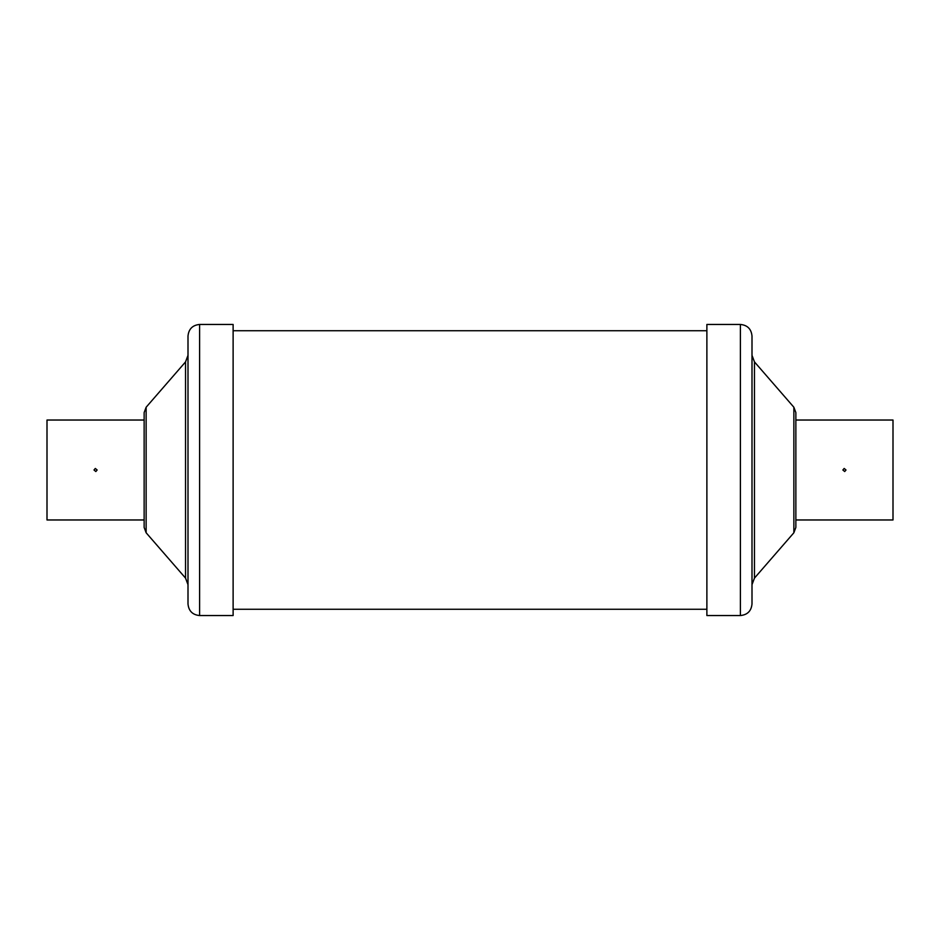 <?xml version="1.0" encoding="UTF-8"?>
<svg xmlns="http://www.w3.org/2000/svg" width="940" height="940" viewBox="0 0 940 940"><rect width="100%" height="100%" fill="white"/><g stroke="black" fill="none" stroke-linecap="round" stroke-linejoin="round"><path stroke-width="1.41" d="M846 470L844.696 471.539L842.863 470L844.167 468.461L846 470M795.863 420.027L795.863 519.973L893 519.973L893 420.027L795.863 420.027L795.863 412.578L795.863 527.422L793.865 532.769L793.865 407.231L795.863 412.578M47 470L47 423.635L47 470M94 470L95.304 468.461L97.137 470L95.833 471.539L94 470M144.137 420.027L47 420.027L47 519.973L144.137 519.973M793.865 532.769L754.456 578.112L752 584.68L752 336.05C751.307 329.012 747.453 325.146 740.403 324.453L706.88 324.453L706.88 615.547L740.403 615.547L740.403 324.453M146.135 532.769L146.135 407.231L144.137 412.578L144.137 527.422L146.135 532.769L185.544 578.112L188 584.68M199.597 615.547L199.597 324.453C192.547 325.146 188.693 329.012 188 336.05L188 603.95C188.693 610.988 192.547 614.854 199.597 615.547L233.12 615.547L233.12 461.517M199.597 324.453L233.12 324.453L233.12 478.484M188 470L188 355.32L185.544 361.888L185.544 578.112M740.403 615.547C747.453 614.854 751.318 610.988 752 603.95L752 470M754.456 578.112L754.456 361.888L752 355.32M793.865 407.231L754.456 361.888M146.135 407.231L185.544 361.888M706.88 330.727L233.12 330.727M706.88 609.273L233.12 609.273"/></g></svg>
